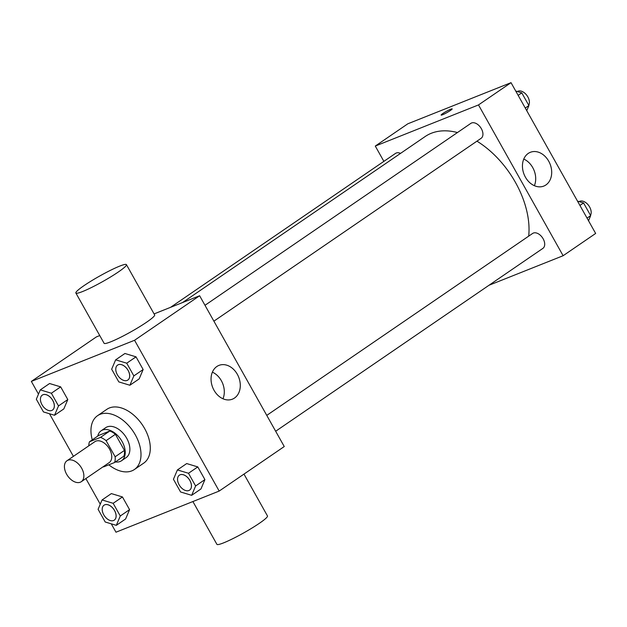 <?xml version="1.0" encoding="UTF-8"?>
<svg xmlns="http://www.w3.org/2000/svg" width="627" height="627" viewBox="0 0 627 627"><rect width="100%" height="100%" fill="white"/><g stroke="black" fill="none" stroke-linecap="round" stroke-linejoin="round"><path stroke-width="0.94" d="M80.311 482.218A12.681 7.986 55.6 0 1 67.065 474.984A12.681 7.986 55.6 0 1 66.979 460.759A12.681 7.986 55.6 0 1 80.726 466.715A12.681 7.986 55.6 0 1 81.306 481.693A12.681 7.986 55.6 0 1 80.311 482.218M66.979 460.759L94.865 441.674A12.681 7.986 55.6 0 1 108.62 447.631A12.681 7.986 55.6 0 1 109.192 462.608L81.306 481.693M89.457 441.776L98.752 435.412L109.788 431.015A17.219 10.839 55.6 0 1 115.399 434.292L124.444 450.413L115.149 456.769L106.104 440.656A17.219 10.839 55.6 0 0 100.492 437.38L89.457 441.776A17.219 10.839 55.6 0 0 88.815 445.813M115.149 456.769A17.219 10.839 55.6 0 1 114.592 462.507L103.565 466.903A17.219 10.839 55.6 0 1 103.141 466.747M124.444 450.413A17.219 10.839 55.6 0 1 123.895 456.15L114.592 462.507M115.423 461.942A18.12 11.404 -124.4 0 0 121.552 460.735A18.12 11.404 -124.4 0 0 120.737 439.339A18.12 11.404 -124.4 0 0 101.088 430.827A18.12 11.404 -124.4 0 0 97.741 436.102M101.088 430.827L105.736 427.645A18.12 11.404 55.6 0 1 125.384 436.157A18.12 11.404 55.6 0 1 126.199 457.553L121.552 460.735M115.399 434.292L106.104 440.656M109.788 431.015L100.492 437.38M92.271 439.848A32.612 20.526 55.6 0 1 97.553 415.685A32.612 20.526 55.6 0 1 132.916 431.008A32.612 20.526 55.6 0 1 134.39 469.513A32.612 20.526 55.6 0 1 131.835 470.869A32.612 20.526 55.6 0 1 108.808 464.811M97.553 415.685L106.849 409.321A32.612 20.526 55.6 0 1 142.211 424.644A32.612 20.526 55.6 0 1 143.685 463.157L134.39 469.513M54.533 415.27L63.829 408.914L67.794 399.564L60.67 386.867L49.58 383.52L40.285 389.876L36.327 399.227L43.451 411.923L54.533 415.27L58.499 405.928L51.375 393.231L40.285 389.876M129.883 385.244L139.178 378.88L143.144 369.53L136.02 356.841L124.93 353.487L115.634 359.851L111.669 369.201L118.793 381.89L129.883 385.244L133.849 375.894L126.725 363.198L115.634 359.851M111.269 523.827L115.971 532.205L219.184 491.066L134.562 340.273L31.35 381.412L38.482 394.124M49.494 413.749L73.406 456.354M85.868 478.566L100.257 504.202M116.308 525.348L125.604 518.991L129.57 509.641L122.445 496.945L111.355 493.598L102.06 499.954L98.094 509.304L105.218 522.001L116.308 525.348L120.274 515.997L113.15 503.309L102.06 499.954M191.658 495.322L200.953 488.958L204.911 479.608L197.787 466.911L186.697 463.565L177.402 469.929L173.444 479.271L180.568 491.968L191.658 495.322L195.616 485.972L188.492 473.275L177.402 469.929M99.748 335.563L96.417 336.887L31.35 381.412M219.184 491.066L284.25 446.542L199.629 295.748L154.077 313.908M199.629 295.748L134.562 340.273M234.514 398.035A18.175 13.982 -111.7 0 1 232.405 399.164A18.175 13.982 -111.7 0 1 212.686 387.455A18.175 13.982 -111.7 0 1 218.948 365.392A18.175 13.982 -111.7 0 1 238.041 375.675A18.175 13.982 -111.7 0 1 234.514 398.035M126.435 264.641L154.642 314.903A28.991 3.151 150.7 0 1 139.312 326.91A28.991 3.151 150.7 0 1 110.767 341.809A28.991 3.151 150.7 0 1 104.082 343.275L75.875 293.013A28.991 3.151 150.7 0 1 99.607 276.076A28.991 3.151 150.7 0 1 126.435 264.641A28.991 3.151 150.7 0 1 111.104 276.648A28.991 3.151 150.7 0 1 82.56 291.547A28.991 3.151 150.7 0 1 75.875 293.013M192.897 501.545L216.903 544.33A28.991 3.151 -29.3 0 0 243.731 532.895A28.991 3.151 -29.3 0 0 267.47 515.958L243.981 474.098M212.373 372.156A18.175 13.982 -111.7 0 1 222.977 398.772M182.512 302.575L425.161 136.537A77.983 49.086 55.6 0 1 457.444 132.548M476.943 141.161A77.983 49.086 55.6 0 1 528.694 236.144M275.668 431.243L542.872 248.394A9.06 5.706 -124.4 0 0 542.81 238.229A9.06 5.706 -124.4 0 0 533.35 233.064A9.06 5.706 -124.4 0 0 532.644 233.44L266.765 415.38M170.536 307.348L395.527 153.396A9.06 5.706 55.6 0 1 400.535 153.388M204.99 305.302L470.869 123.362A9.06 5.706 55.6 0 1 480.69 127.618A9.06 5.706 55.6 0 1 481.105 138.316L213.893 321.165M488.997 285.261L563.117 255.722L478.495 104.928L375.283 146.067L383.873 161.366M563.117 255.722L595.65 233.456L511.029 82.67L407.816 123.801L375.283 146.067M511.029 82.67L478.495 104.928M545.913 184.949A18.175 13.982 -111.7 0 1 543.805 186.078A18.175 13.982 -111.7 0 1 524.078 174.369A18.175 13.982 -111.7 0 1 530.34 152.306A18.175 13.982 -111.7 0 1 549.44 162.597A18.175 13.982 -111.7 0 1 545.913 184.949M442.576 114.765A6.341 0.69 150.7 0 1 441.11 115.086A6.341 0.69 150.7 0 1 446.306 111.379A6.341 0.69 150.7 0 1 452.169 108.879A6.341 0.69 150.7 0 1 448.814 111.504A6.341 0.69 150.7 0 1 442.576 114.765M441.11 115.086A6.341 0.69 150.7 0 1 446.306 111.387A6.341 0.69 150.7 0 1 452.169 108.879M523.772 159.078A18.175 13.982 -111.7 0 1 534.376 185.686M588.518 220.743L590.673 215.641L583.549 202.944L577.506 201.118M590.673 215.641L587.044 218.125M583.549 202.944L579.92 205.429M579.152 201.62A9.06 5.706 55.6 0 1 588.157 204.849A9.06 5.706 55.6 0 1 590.501 215.327M526.743 110.665L528.906 105.563L521.782 92.867L515.731 91.04M528.906 105.563L525.277 108.048M521.782 92.867L518.153 95.351M517.377 91.542A9.06 5.706 55.6 0 1 526.382 94.771A9.06 5.706 55.6 0 1 528.726 105.25M179.377 475.172L179.416 475.148A9.06 5.706 55.6 0 1 179.416 475.148A9.06 5.706 55.6 0 1 189.236 479.404A9.06 5.706 55.6 0 1 189.644 490.102A9.06 5.706 55.6 0 1 189.628 490.11A9.06 5.706 55.6 0 1 188.899 490.502A9.06 5.706 55.6 0 1 179.44 485.337A9.06 5.706 55.6 0 1 179.377 475.172A9.06 5.706 55.6 0 1 189.197 479.428A9.06 5.706 55.6 0 1 189.613 490.126L189.613 490.126M200.953 488.958L204.911 479.608L195.616 485.972M204.911 479.608L197.787 466.911L188.492 473.275M197.787 466.911L186.697 463.565M117.602 365.094L117.641 365.071A9.06 5.706 55.6 0 1 117.641 365.071A9.06 5.706 55.6 0 1 127.461 369.327A9.06 5.706 55.6 0 1 127.877 380.025A9.06 5.706 55.6 0 1 127.853 380.033L127.837 380.048A9.06 5.706 55.6 0 1 127.124 380.424A9.06 5.706 55.6 0 1 117.664 375.26A9.06 5.706 55.6 0 1 117.602 365.094A9.06 5.706 55.6 0 1 127.43 369.35A9.06 5.706 55.6 0 1 127.837 380.048M139.178 378.88L143.144 369.53L133.849 375.894M143.144 369.53L136.02 356.841L126.725 363.198M136.02 356.841L124.93 353.487M104.066 505.174L104.035 505.197A9.06 5.706 55.6 0 1 104.066 505.174A9.06 5.706 55.6 0 1 113.887 509.43A9.06 5.706 55.6 0 1 114.302 520.128A9.06 5.706 55.6 0 1 114.279 520.144A9.06 5.706 55.6 0 1 113.558 520.535A9.06 5.706 55.6 0 1 104.098 515.363A9.06 5.706 55.6 0 1 104.035 505.197A9.06 5.706 55.6 0 1 113.855 509.461A9.06 5.706 55.6 0 1 114.263 520.151L114.302 520.128M125.604 518.991L129.57 509.641L120.274 515.997M129.57 509.641L122.445 496.945L113.15 503.309M122.445 496.945L111.355 493.598M42.275 395.112A9.06 5.706 55.6 0 1 42.299 395.096A9.06 5.706 55.6 0 1 52.119 399.352A9.06 5.706 55.6 0 1 52.527 410.05A9.06 5.706 55.6 0 1 52.511 410.066L52.488 410.074A9.06 5.706 55.6 0 1 51.782 410.458A9.06 5.706 55.6 0 1 42.322 405.285A9.06 5.706 55.6 0 1 42.26 395.128A9.06 5.706 55.6 0 1 52.08 399.383A9.06 5.706 55.6 0 1 52.488 410.074M63.829 408.914L67.794 399.564L58.499 405.928M67.794 399.564L60.67 386.867L51.375 393.231M60.67 386.867L49.58 383.52"/></g></svg>
